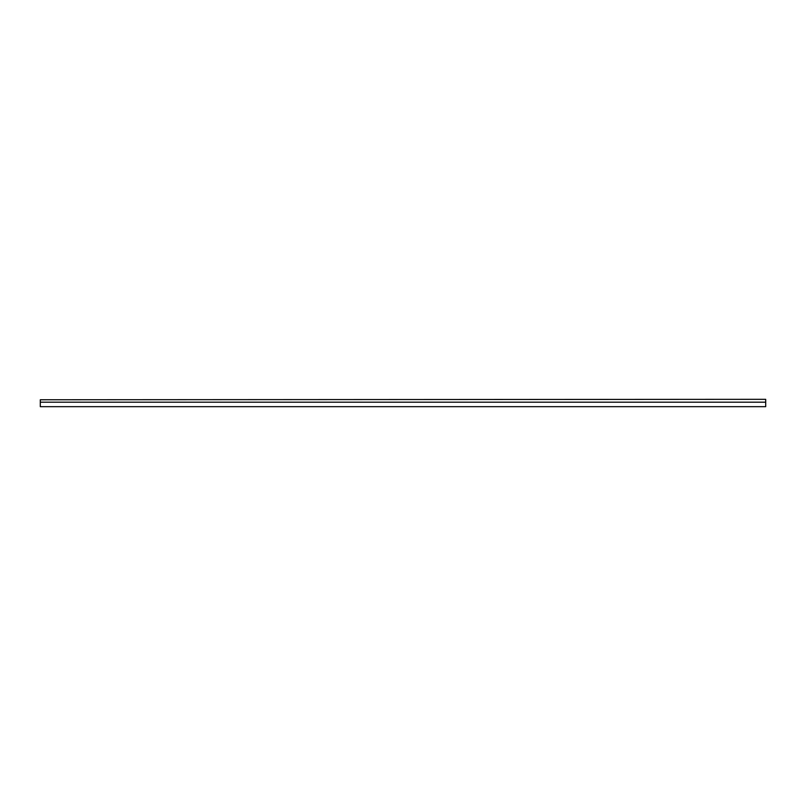 <?xml version="1.0" encoding="UTF-8"?>
<svg xmlns="http://www.w3.org/2000/svg" width="806" height="806" viewBox="0 0 806 806"><rect width="100%" height="100%" fill="white"/><g stroke="black" fill="none" stroke-linecap="round" stroke-linejoin="round"><path stroke-width="1.21" d="M765.7 399.323L40.3 399.766L765.7 399.323M40.3 402.194L40.3 406.677L765.7 406.677L765.7 402.194L40.3 402.194L40.3 399.766M765.7 402.194L765.7 399.766"/></g></svg>
